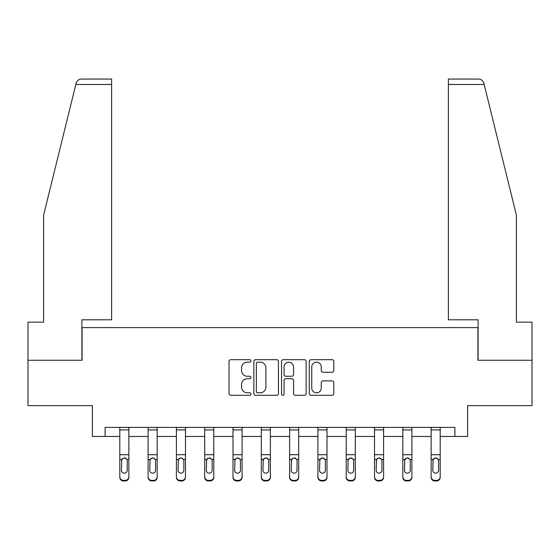 <?xml version="1.0" encoding="UTF-8"?>
<svg xmlns="http://www.w3.org/2000/svg" width="560" height="560" viewBox="0 0 560 560"><rect width="100%" height="100%" fill="white"/><g stroke="black" fill="none" stroke-linecap="round" stroke-linejoin="round"><path stroke-width="0.84" d="M250.971 360.934A1.246 1.246 0 0 0 249.725 359.688L230.804 359.688A1.778 1.778 0 0 0 229.026 361.473L229.026 393.526A1.778 1.778 0 0 0 230.804 395.304L249.725 395.304A1.246 1.246 0 0 0 250.971 394.058A1.246 1.246 0 0 0 249.725 392.812L247.275 392.812A5.698 5.698 0 0 1 241.577 387.114L241.577 384.44A5.698 5.698 0 0 1 247.275 378.742L249.725 378.742A1.246 1.246 0 0 0 250.971 377.496A1.246 1.246 0 0 0 249.725 376.25L247.275 376.25A5.698 5.698 0 0 1 241.577 370.552L241.577 367.885A5.698 5.698 0 0 1 247.275 362.18L249.725 362.18A1.246 1.246 0 0 0 250.971 360.934M332.045 372.246A1.778 1.778 0 0 0 333.823 370.461L333.823 361.473A1.778 1.778 0 0 0 332.045 359.688L311.031 359.688A1.778 1.778 0 0 0 309.253 361.473L309.253 393.526A1.778 1.778 0 0 0 311.031 395.304L332.045 395.304A1.778 1.778 0 0 0 333.823 393.526L333.823 382.662A1.778 1.778 0 0 0 332.045 380.884L323.05 380.884A1.778 1.778 0 0 0 321.272 382.662L321.272 388.052A4.767 4.767 0 0 1 316.505 392.812A4.767 4.767 0 0 1 311.745 388.052L311.745 366.947A4.767 4.767 0 0 1 316.505 362.18A4.767 4.767 0 0 1 321.272 366.947L321.272 370.461A1.778 1.778 0 0 0 323.05 372.246L332.045 372.246M105.105 436.464L105.105 427.392L454.895 427.392L454.895 436.464L467.593 436.464L467.593 405.622L532 405.622L532 360.262L477.932 360.262L477.932 327.607L82.068 327.607L82.068 360.262L28 360.262L28 405.622L92.407 405.622L92.407 436.464L119.798 436.464M278.439 361.473A1.778 1.778 0 0 0 276.661 359.688L255.647 359.688A1.778 1.778 0 0 0 253.869 361.473L253.869 393.526A1.778 1.778 0 0 0 255.647 395.304L276.661 395.304A1.778 1.778 0 0 0 278.439 393.526L278.439 361.473M283.339 359.688L304.353 359.688A1.778 1.778 0 0 1 306.131 361.473L306.131 393.526A1.778 1.778 0 0 1 304.353 395.304L295.358 395.304A1.778 1.778 0 0 1 293.58 393.526L293.58 380.527A1.778 1.778 0 0 0 291.795 378.742L285.831 378.742A1.778 1.778 0 0 0 284.053 380.527L284.053 394.058A1.246 1.246 0 0 1 282.807 395.304A1.246 1.246 0 0 1 281.561 394.058L281.561 361.473A1.778 1.778 0 0 1 283.339 359.688M128.87 436.464L148.106 436.464M157.178 436.464L176.407 436.464M185.479 436.464L204.708 436.464M213.78 436.464L233.009 436.464M242.081 436.464L261.31 436.464M270.382 436.464L289.618 436.464M298.69 436.464L317.919 436.464M326.991 436.464L346.22 436.464M355.292 436.464L374.521 436.464M383.593 436.464L402.822 436.464M411.894 436.464L431.13 436.464M440.202 436.464L454.895 436.464M257.607 362.18A1.246 1.246 0 0 0 256.361 363.433L256.361 391.566A1.246 1.246 0 0 0 257.607 392.812L260.19 392.812A5.698 5.698 0 0 0 265.888 387.114L265.888 367.885A5.698 5.698 0 0 0 260.19 362.18L257.607 362.18M293.58 367.038A4.767 4.767 0 0 0 288.813 362.271A4.767 4.767 0 0 0 284.053 367.038L284.053 374.472A1.778 1.778 0 0 0 285.831 376.25L291.795 376.25A1.778 1.778 0 0 0 293.58 374.472L293.58 367.038M119.798 459.977L119.798 476.777A3.626 3.598 -0 0 0 123.431 480.375L125.244 480.375A3.626 3.598 -0 0 0 128.87 476.777L128.87 477.344A3.626 3.598 180 0 1 125.244 480.949L125.244 480.375M127.239 470.302L127.239 460.74L127.239 470.302A2.905 2.877 180 0 1 124.334 473.179A2.905 2.877 180 0 0 127.239 470.302M121.436 470.869L121.436 470.302A2.905 2.877 180 0 0 124.334 473.179M122.822 458.255L121.436 460.516M125.853 458.255L124.334 457.828L126.917 459.403L127.239 460.74M128.87 427.392L128.87 476.777M119.798 427.392L119.798 476.777M123.431 480.375L123.431 480.949L125.244 480.949M123.431 480.949A3.626 3.598 180 0 1 119.798 477.344M119.798 459.403L121.758 459.403L121.436 470.302M121.758 459.403L124.334 457.828M75.824 84.497L76.146 83.195C76.65 81.725 76.65 81.725 76.146 83.195C76.972 80.619 78.729 79.24 81.431 79.051L111.636 79.051L111.636 84.497L75.824 84.497L43.603 215.124L43.603 322.161L28 322.161L28 360.262M81.886 360.262L81.886 319.802L111.636 319.802L111.636 84.497M532 360.262L532 322.161L516.397 322.161L516.397 215.124L483.854 83.195C483.35 81.725 483.35 81.725 483.854 83.195C483.35 81.725 483.35 81.725 483.854 83.195C483.028 80.619 481.271 79.24 478.569 79.051L448.364 79.051L448.364 319.802L478.114 319.802L478.114 360.262M148.106 459.977L148.106 476.777A3.626 3.598 -0 0 0 151.732 480.375L153.545 480.375A3.626 3.598 -0 0 0 157.178 476.777L157.178 477.344A3.626 3.598 180 0 1 153.545 480.949L153.545 480.375M155.54 470.302L155.54 460.74L155.54 470.302A2.905 2.877 180 0 1 152.642 473.179A2.905 2.877 180 0 0 155.54 470.302M149.737 470.869L149.737 470.302A2.905 2.877 180 0 0 152.642 473.179M151.123 458.255L149.737 460.516M154.154 458.255L152.642 457.828L155.218 459.403L155.54 460.74M176.407 459.977L176.407 476.777A3.626 3.598 -0 0 0 180.033 480.375L181.846 480.375A3.626 3.598 -0 0 0 185.479 476.777L185.479 477.344A3.626 3.598 180 0 1 181.846 480.949L181.846 480.375M183.841 470.302L183.841 460.74L183.841 470.302A2.905 2.877 180 0 1 180.943 473.179A2.905 2.877 180 0 0 183.841 470.302M178.038 470.869L178.038 470.302A2.905 2.877 180 0 0 180.943 473.179M179.424 458.255L178.038 460.516M182.455 458.255L180.943 457.828L183.526 459.403L183.841 460.74M157.178 427.392L157.178 476.777M148.106 427.392L148.106 476.777M151.732 480.375L151.732 480.949L153.545 480.949M151.732 480.949A3.626 3.598 180 0 1 148.106 477.344M148.106 459.403L150.059 459.403L149.737 470.302M150.059 459.403L152.642 457.828M185.479 427.392L185.479 476.777M176.407 427.392L176.407 476.777M180.033 480.375L180.033 480.949L181.846 480.949M180.033 480.949A3.626 3.598 180 0 1 176.407 477.344M176.407 459.403L178.36 459.403L178.038 470.302M178.36 459.403L180.943 457.828M204.708 459.977L204.708 476.777A3.626 3.598 -0 0 0 208.334 480.375L210.154 480.375A3.626 3.598 -0 0 0 213.78 476.777L213.78 477.344A3.626 3.598 180 0 1 210.154 480.949L210.154 480.375M212.149 470.302L212.149 460.74L212.149 470.302A2.905 2.877 180 0 1 209.244 473.179A2.905 2.877 180 0 0 212.149 470.302M206.339 470.869L206.339 470.302A2.905 2.877 180 0 0 209.244 473.179M207.732 458.255L206.339 460.516M210.756 458.255L209.244 457.828L211.827 459.403L212.149 460.74M233.009 459.977L233.009 476.777A3.626 3.598 -0 0 0 236.642 480.375L238.455 480.375A3.626 3.598 -0 0 0 242.081 476.777L242.081 477.344A3.626 3.598 180 0 1 238.455 480.949L238.455 480.375M240.45 470.302L240.45 460.74L240.45 470.302A2.905 2.877 180 0 1 237.545 473.179A2.905 2.877 180 0 0 240.45 470.302M234.647 470.869L234.647 470.302A2.905 2.877 180 0 0 237.545 473.179M236.033 458.255L234.647 460.516M239.064 458.255L237.545 457.828L240.128 459.403L240.45 460.74M261.31 459.977L261.31 476.777A3.626 3.598 -0 0 0 264.943 480.375L266.756 480.375A3.626 3.598 -0 0 0 270.382 476.777L270.382 477.344A3.626 3.598 180 0 1 266.756 480.949L266.756 480.375M268.751 470.302L268.751 460.74L268.751 470.302A2.905 2.877 180 0 1 265.846 473.179A2.905 2.877 180 0 0 268.751 470.302M262.948 470.869L262.948 470.302A2.905 2.877 180 0 0 265.846 473.179M264.334 458.255L262.948 460.516M267.365 458.255L265.846 457.828L268.429 459.403L268.751 460.74M213.78 427.392L213.78 476.777M204.708 427.392L204.708 476.777M208.334 480.375L208.334 480.949L210.154 480.949M208.334 480.949A3.626 3.598 180 0 1 204.708 477.344M204.708 459.403L206.661 459.403L206.339 470.302M206.661 459.403L209.244 457.828M242.081 427.392L242.081 476.777M233.009 427.392L233.009 476.777M236.642 480.375L236.642 480.949L238.455 480.949M236.642 480.949A3.626 3.598 180 0 1 233.009 477.344M233.009 459.403L234.962 459.403L234.647 470.302M234.962 459.403L237.545 457.828M270.382 427.392L270.382 476.777M261.31 427.392L261.31 476.777M264.943 480.375L264.943 480.949L266.756 480.949M264.943 480.949A3.626 3.598 180 0 1 261.31 477.344M261.31 459.403L263.27 459.403L262.948 470.302M263.27 459.403L265.846 457.828M289.618 459.977L289.618 476.777A3.626 3.598 -0 0 0 293.244 480.375L295.057 480.375A3.626 3.598 -0 0 0 298.69 476.777L298.69 477.344A3.626 3.598 180 0 1 295.057 480.949L295.057 480.375M297.052 470.302L297.052 460.74L297.052 470.302A2.905 2.877 180 0 1 294.154 473.179A2.905 2.877 180 0 0 297.052 470.302M291.249 470.869L291.249 470.302A2.905 2.877 180 0 0 294.154 473.179M292.635 458.255L291.249 460.516M295.666 458.255L294.154 457.828L296.73 459.403L297.052 460.74M298.69 427.392L298.69 476.777M289.618 427.392L289.618 476.777M293.244 480.375L293.244 480.949L295.057 480.949M293.244 480.949A3.626 3.598 180 0 1 289.618 477.344M289.618 459.403L291.571 459.403L291.249 470.302M291.571 459.403L294.154 457.828M317.919 459.977L317.919 476.777A3.626 3.598 -0 0 0 321.545 480.375L323.358 480.375A3.626 3.598 -0 0 0 326.991 476.777L326.991 477.344A3.626 3.598 180 0 1 323.358 480.949L323.358 480.375M325.353 470.302L325.353 460.74L325.353 470.302A2.905 2.877 180 0 1 322.455 473.179A2.905 2.877 180 0 0 325.353 470.302M319.55 470.869L319.55 470.302A2.905 2.877 180 0 0 322.455 473.179M320.936 458.255L319.55 460.516M323.967 458.255L322.455 457.828L325.038 459.403L325.353 460.74M326.991 427.392L326.991 476.777M317.919 427.392L317.919 476.777M321.545 480.375L321.545 480.949L323.358 480.949M321.545 480.949A3.626 3.598 180 0 1 317.919 477.344M317.919 459.403L319.872 459.403L319.55 470.302M319.872 459.403L322.455 457.828M346.22 459.977L346.22 476.777A3.626 3.598 -0 0 0 349.846 480.375L351.666 480.375A3.626 3.598 -0 0 0 355.292 476.777L355.292 477.344A3.626 3.598 180 0 1 351.666 480.949L351.666 480.375M353.661 470.302L353.661 460.74L353.661 470.302A2.905 2.877 180 0 1 350.756 473.179A2.905 2.877 180 0 0 353.661 470.302M347.851 470.869L347.851 470.302A2.905 2.877 180 0 0 350.756 473.179M349.244 458.255L347.851 460.516M352.268 458.255L350.756 457.828L353.339 459.403L353.661 460.74M355.292 427.392L355.292 476.777M346.22 427.392L346.22 476.777M349.846 480.375L349.846 480.949L351.666 480.949M349.846 480.949A3.626 3.598 180 0 1 346.22 477.344M346.22 459.403L348.173 459.403L347.851 470.302M348.173 459.403L350.756 457.828M374.521 459.977L374.521 476.777A3.626 3.598 -0 0 0 378.154 480.375L379.967 480.375A3.626 3.598 -0 0 0 383.593 476.777L383.593 477.344A3.626 3.598 180 0 1 379.967 480.949L379.967 480.375M381.962 470.302L381.962 460.74L381.962 470.302A2.905 2.877 180 0 1 379.057 473.179A2.905 2.877 180 0 0 381.962 470.302M376.159 470.869L376.159 470.302A2.905 2.877 180 0 0 379.057 473.179M377.545 458.255L376.159 460.516M380.576 458.255L379.057 457.828L381.64 459.403L381.962 460.74M383.593 427.392L383.593 476.777M374.521 427.392L374.521 476.777M378.154 480.375L378.154 480.949L379.967 480.949M378.154 480.949A3.626 3.598 180 0 1 374.521 477.344M374.521 459.403L376.474 459.403L376.159 470.302M376.474 459.403L379.057 457.828M402.822 459.977L402.822 476.777A3.626 3.598 -0 0 0 406.455 480.375L408.268 480.375A3.626 3.598 -0 0 0 411.894 476.777L411.894 477.344A3.626 3.598 180 0 1 408.268 480.949L408.268 480.375M410.263 470.302L410.263 460.74L410.263 470.302A2.905 2.877 180 0 1 407.358 473.179A2.905 2.877 180 0 0 410.263 470.302M404.46 470.869L404.46 470.302A2.905 2.877 180 0 0 407.358 473.179M405.846 458.255L404.46 460.516M408.877 458.255L407.358 457.828L409.941 459.403L410.263 460.74M411.894 427.392L411.894 476.777M402.822 427.392L402.822 476.777M406.455 480.375L406.455 480.949L408.268 480.949M406.455 480.949A3.626 3.598 180 0 1 402.822 477.344M402.822 459.403L404.782 459.403L404.46 470.302M404.782 459.403L407.358 457.828M431.13 459.977L431.13 476.777A3.626 3.598 -0 0 0 434.756 480.375L436.569 480.375A3.626 3.598 -0 0 0 440.202 476.777L440.202 477.344A3.626 3.598 180 0 1 436.569 480.949L436.569 480.375M438.564 470.302L438.564 460.74L438.564 470.302A2.905 2.877 180 0 1 435.666 473.179A2.905 2.877 180 0 0 438.564 470.302M432.761 470.869L432.761 470.302A2.905 2.877 180 0 0 435.666 473.179M434.147 458.255L432.761 460.516M437.178 458.255L435.666 457.828L438.242 459.403L438.564 460.74M440.202 427.392L440.202 476.777M431.13 427.392L431.13 476.777M434.756 480.375L434.756 480.949L436.569 480.949M434.756 480.949A3.626 3.598 180 0 1 431.13 477.344M431.13 459.403L433.083 459.403L432.761 470.302M433.083 459.403L435.666 457.828M119.798 427.427L128.87 427.427M126.917 459.403L128.87 459.403M119.798 454.713L128.87 454.713M119.798 429.912L128.87 429.912M484.176 84.497L448.364 84.497M148.106 427.427L157.178 427.427M155.218 459.403L157.178 459.403M148.106 454.713L157.178 454.713M148.106 429.912L157.178 429.912M176.407 427.427L185.479 427.427M183.526 459.403L185.479 459.403M176.407 454.713L185.479 454.713M176.407 429.912L185.479 429.912M204.708 427.427L213.78 427.427M211.827 459.403L213.78 459.403M204.708 454.713L213.78 454.713M204.708 429.912L213.78 429.912M233.009 427.427L242.081 427.427M240.128 459.403L242.081 459.403M233.009 454.713L242.081 454.713M233.009 429.912L242.081 429.912M261.31 427.427L270.382 427.427M268.429 459.403L270.382 459.403M261.31 454.713L270.382 454.713M261.31 429.912L270.382 429.912M289.618 427.427L298.69 427.427M296.73 459.403L298.69 459.403M289.618 454.713L298.69 454.713M289.618 429.912L298.69 429.912M317.919 427.427L326.991 427.427M325.038 459.403L326.991 459.403M317.919 454.713L326.991 454.713M317.919 429.912L326.991 429.912M346.22 427.427L355.292 427.427M353.339 459.403L355.292 459.403M346.22 454.713L355.292 454.713M346.22 429.912L355.292 429.912M374.521 427.427L383.593 427.427M381.64 459.403L383.593 459.403M374.521 454.713L383.593 454.713M374.521 429.912L383.593 429.912M402.822 427.427L411.894 427.427M409.941 459.403L411.894 459.403M402.822 454.713L411.894 454.713M402.822 429.912L411.894 429.912M431.13 427.427L440.202 427.427M438.242 459.403L440.202 459.403M431.13 454.713L440.202 454.713M431.13 429.912L440.202 429.912"/></g></svg>
